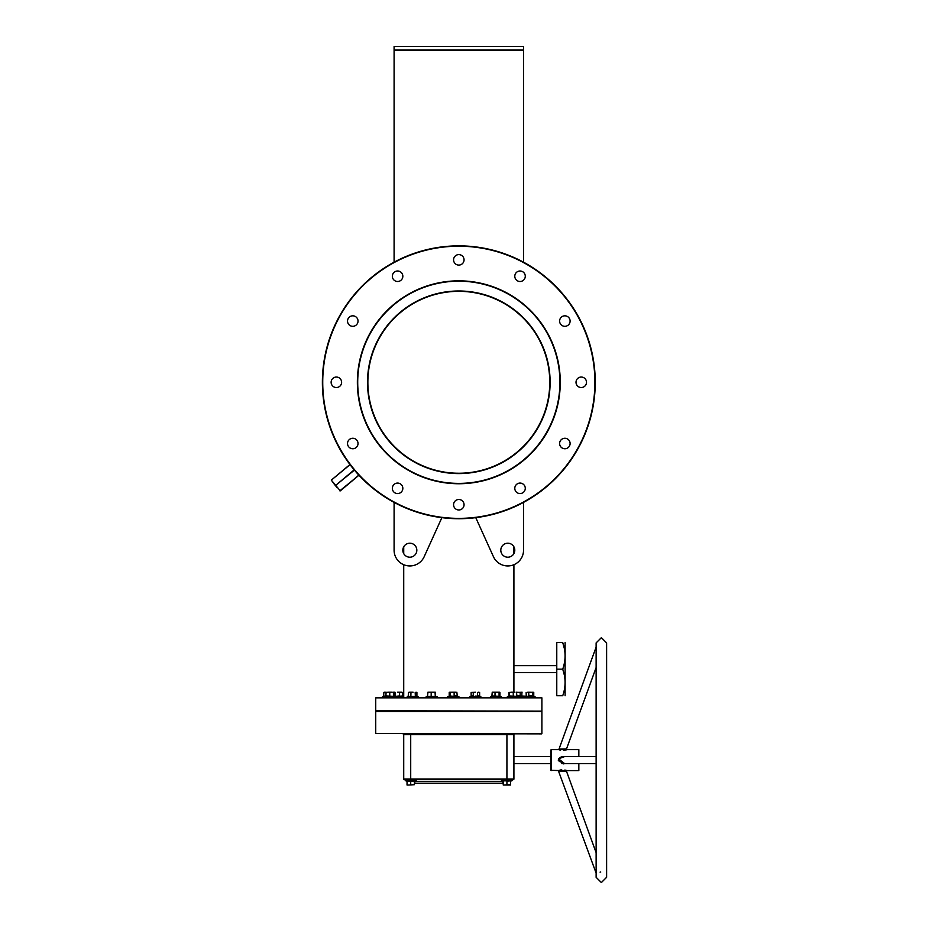 <?xml version="1.0" encoding="UTF-8"?>
<svg xmlns="http://www.w3.org/2000/svg" width="929" height="929" viewBox="0 0 929 929"><rect width="100%" height="100%" fill="white"/><g stroke="black" fill="none" stroke-linecap="round" stroke-linejoin="round"><path stroke-width="1.39" d="M367.512 382.295A91.309 91.309 0 0 1 458.81 290.986A91.309 91.309 0 0 1 550.119 382.295A91.309 91.309 0 0 1 458.81 473.593A91.309 91.309 0 0 1 367.512 382.295M549.771 382.295A90.961 90.961 0 0 0 458.81 291.334A90.961 90.961 0 0 0 367.861 382.295C367.872 380.031 367.872 380.031 367.861 382.295C367.872 380.031 367.872 380.031 367.861 382.295C367.872 380.031 367.872 380.031 367.861 382.295C367.872 380.031 367.872 380.031 367.861 382.295C367.872 380.031 367.872 380.031 367.861 382.295C367.872 384.548 367.872 384.548 367.861 382.295C367.872 384.548 367.872 384.548 367.861 382.295C367.872 384.548 367.872 384.548 367.861 382.295A90.961 90.961 0 0 0 458.81 473.244A90.961 90.961 0 0 0 549.771 382.295C549.759 380.031 549.759 380.031 549.771 382.295C549.759 380.031 549.759 380.031 549.771 382.295C549.759 380.031 549.759 380.031 549.771 382.295C549.759 384.548 549.759 384.548 549.771 382.295C549.759 384.548 549.759 384.548 549.771 382.295C549.759 384.548 549.759 384.548 549.771 382.295C549.759 384.548 549.759 384.548 549.771 382.295C549.759 384.548 549.759 384.548 549.771 382.295L549.771 382.342M458.81 483.394A101.098 101.098 0 0 0 559.92 382.295A101.098 101.098 0 0 0 458.81 281.185A101.098 101.098 0 0 0 357.711 382.295A101.098 101.098 0 0 0 458.81 483.394M458.81 280.837A101.447 101.447 0 0 1 560.268 382.295A101.447 101.447 0 0 1 458.81 483.742A101.447 101.447 0 0 1 357.363 382.295A101.447 101.447 0 0 1 458.81 280.837M375.734 697.842L541.897 697.842L375.734 697.842L375.734 710.778L541.549 711.126L375.734 710.778M458.81 518.37A136.087 136.087 0 0 0 594.897 382.295A136.087 136.087 0 0 0 458.81 246.208A136.087 136.087 0 0 0 322.735 382.295A136.087 136.087 0 0 0 458.81 518.37M458.81 245.86A136.435 136.435 0 0 1 595.245 382.295A136.435 136.435 0 0 1 458.81 518.719A136.435 136.435 0 0 1 322.386 382.295A136.435 136.435 0 0 1 458.81 245.86M334.196 484.125L336.89 487.342L334.196 484.125M347.527 443.505A5.249 5.249 0 0 1 352.776 438.267A5.249 5.249 0 0 1 358.025 443.505A5.249 5.249 0 0 1 352.776 448.753A5.249 5.249 0 0 1 347.527 443.505M331.13 382.295A5.249 5.249 0 0 1 336.379 377.046A5.249 5.249 0 0 1 341.617 382.295A5.249 5.249 0 0 1 336.379 387.532A5.249 5.249 0 0 1 331.13 382.295M347.527 321.074A5.249 5.249 0 0 1 352.776 315.825A5.249 5.249 0 0 1 358.025 321.074A5.249 5.249 0 0 1 352.776 326.311A5.249 5.249 0 0 1 347.527 321.074M392.352 276.25A5.249 5.249 0 0 1 397.589 271.001A5.249 5.249 0 0 1 402.838 276.25A5.249 5.249 0 0 1 397.589 281.499A5.249 5.249 0 0 1 392.352 276.25M453.573 259.853A5.249 5.249 0 0 1 458.81 254.604A5.249 5.249 0 0 1 464.059 259.853A5.249 5.249 0 0 1 458.81 265.09A5.249 5.249 0 0 1 453.573 259.853M514.794 276.25A5.249 5.249 0 0 1 520.031 271.001A5.249 5.249 0 0 1 525.28 276.25A5.249 5.249 0 0 1 520.031 281.499A5.249 5.249 0 0 1 514.794 276.25M559.606 321.074A5.249 5.249 0 0 1 564.855 315.825A5.249 5.249 0 0 1 570.104 321.074A5.249 5.249 0 0 1 564.855 326.311A5.249 5.249 0 0 1 559.606 321.074M576.015 382.295A5.249 5.249 0 0 1 581.252 377.046A5.249 5.249 0 0 1 586.501 382.295A5.249 5.249 0 0 1 581.252 387.532A5.249 5.249 0 0 1 576.015 382.295M559.606 443.505A5.249 5.249 0 0 1 564.855 438.267A5.249 5.249 0 0 1 570.104 443.505A5.249 5.249 0 0 1 564.855 448.753A5.249 5.249 0 0 1 559.606 443.505M514.794 488.329A5.249 5.249 0 0 1 520.031 483.08A5.249 5.249 0 0 1 525.28 488.329A5.249 5.249 0 0 1 520.031 493.578A5.249 5.249 0 0 1 514.794 488.329M453.573 504.726A5.249 5.249 0 0 1 458.81 499.488A5.249 5.249 0 0 1 464.059 504.726A5.249 5.249 0 0 1 458.81 509.975A5.249 5.249 0 0 1 453.573 504.726M392.352 488.329A5.249 5.249 0 0 1 397.589 483.08A5.249 5.249 0 0 1 402.838 488.329A5.249 5.249 0 0 1 397.589 493.578A5.249 5.249 0 0 1 392.352 488.329M514.794 550.212A7.002 7.002 0 0 0 507.791 543.21A7.002 7.002 0 0 0 500.801 550.212A7.002 7.002 0 0 0 507.791 557.203A7.002 7.002 0 0 0 514.794 550.212M402.838 550.212A7.002 7.002 0 0 1 409.84 543.21A7.002 7.002 0 0 1 416.831 550.212A7.002 7.002 0 0 1 409.84 557.203A7.002 7.002 0 0 1 402.838 550.212M565.111 642.566L565.111 695.74M565.099 656.478L565.111 655.839M564.937 652.413L564.356 648.547M564.344 648.465L562.73 642.566C565.854 642.566 565.854 642.566 562.73 642.566C565.854 642.566 565.854 642.566 562.73 642.566C565.854 651.403 565.854 660.264 562.73 669.147L556.773 669.147L556.773 695.74L562.73 695.74C565.854 695.74 565.854 695.74 562.73 695.74C565.854 695.74 565.854 695.74 562.73 695.74C565.854 686.856 565.854 677.996 562.73 669.147L564.344 675.058M513.911 564.716L513.911 672.654L556.773 672.654M541.897 697.842L541.897 710.778M513.911 692.175L513.911 672.654M513.911 553.591L513.911 546.821M384.443 697.493L384.304 696.669L403.72 696.669L403.72 564.716M403.72 553.591L403.72 546.821M523.538 262.187L523.538 50.294L394.093 50.294L394.093 46.45L523.538 46.45L523.538 50.294M394.093 262.187L394.093 50.294M394.093 550.212L394.093 502.392L394.093 550.212A15.747 15.747 0 0 0 424.181 556.703L441.867 517.662M475.764 517.662L493.45 556.703A15.747 15.747 0 0 0 523.538 550.212L523.538 502.392L523.538 550.212M349.943 464.512L331.316 480.142L349.943 464.512M335.543 485.728L331.316 480.142L340.304 490.86L358.931 475.23L339.817 490.826M562.73 642.566L556.773 642.566L556.773 669.147M565.099 683.07L565.111 682.432M564.937 678.994L564.356 675.139M394.093 49.945L523.538 49.945M600.076 872.145L600.738 872.017M578.837 756.612L578.837 749.61L551.199 749.61L550.851 756.612L513.911 756.612M558.41 770.571L550.851 770.257L550.851 749.958M566.109 771.349L559.026 771.047M596.128 877.301L596.128 642.914L601.377 637.666L606.614 642.914L606.614 877.301L601.377 882.55L596.128 877.301L596.128 873.109L558.329 770.606L578.837 770.606L578.837 763.603M566.214 771.384L567.259 770.606M596.128 756.612L562.498 756.612L559.165 758.97L558.979 760.108L562.498 763.603L561.546 763.487M563.706 763.905L564.495 763.65M562.498 763.603L596.128 763.603L596.128 852.659L566.597 771.546M564.6 763.603L558.538 758.819L564.6 756.612M596.128 647.107L558.979 749.157L565.935 748.937M375.734 711.486L541.897 711.486L375.734 711.486L375.734 733.527L541.549 733.875L375.734 733.527M414.392 782.206A1.753 1.753 0 0 0 415.96 783.193L501.672 783.193A1.753 1.753 0 0 0 503.239 782.206M514.608 733.875A0.697 0.697 0 0 0 513.911 734.572L513.911 779.001A0.697 0.697 0 0 1 513.214 779.698L404.417 779.698A0.697 0.697 0 0 1 403.72 779.001L403.72 734.572A0.697 0.697 0 0 0 403.012 733.875A0.697 0.697 0 0 1 403.72 734.572A0.697 0.697 0 0 0 403.012 733.875M559.281 761.571L558.979 760.108M596.128 667.556L566.597 748.669L567.259 749.61L565.227 750.109M513.911 763.603L550.851 763.603L550.851 756.612M541.897 711.486L541.897 733.527M513.911 779.001L506.92 779.001L506.92 734.572L410.711 734.572L410.711 779.001L506.92 779.001L506.92 779.698L410.711 779.698L416.029 779.698L413.51 779.698L416.029 779.698L416.169 780.511L405.253 780.511L405.392 779.698L405.253 780.511L407.041 781.405M550.851 763.603L550.851 770.257M566.818 770.478L564.855 770.036M561.766 769.862L560.71 769.967M560.408 770.025L559.792 770.153M559.92 750.098L560.512 750.214M563.74 750.318L564.855 750.179M558.329 759.899L558.341 760.514M558.677 770.478A0.697 0.639 69.8 0 1 559.281 770.954L559.374 770.907M563.961 770.698L565.842 771.244M565.61 749.053L564.809 749.308M559.513 758.192L560.013 757.576M560.245 757.367L562.324 756.612M403.72 779.001A0.697 0.697 0 0 0 404.417 779.698A0.697 0.697 0 0 1 403.72 779.001L410.711 779.001L410.711 779.698M386.092 695.775L382.562 696.669L382.702 697.493M386.092 695.972L393.675 696.332L385.837 696.332L386.092 692.5L387.927 692.175L386.092 692.5M391.597 692.175L387.927 692.175L391.597 692.175M389.762 696.332L389.762 692.5M393.431 695.972L393.431 692.5M510.59 784.691L503.239 785.017L510.59 785.017L510.59 781.219L512.378 780.511L501.451 780.511L501.602 779.698L504.122 779.698M506.92 779.698L501.602 779.698M512.239 779.698L512.378 780.511M503.239 781.405L501.451 780.511M506.92 780.859L502.995 780.859L510.834 780.859L506.92 781.219L506.92 784.691M503.239 781.219L503.239 784.691M406.809 781.08L416.169 780.511M414.392 781.405L414.392 784.691L408.876 785.017L414.392 784.691M407.041 785.017L408.876 785.017L407.041 785.017M414.392 781.219L407.041 781.219L407.041 784.691M410.711 780.859L410.711 784.691M401.978 696.111L393.838 696.332L394.767 692.175L393.431 692.175M394.546 696.111L393.838 696.332M397.496 692.175L400.991 692.175L397.496 692.175M401.758 692.175L400.991 692.175L401.758 692.175M394.117 692.5L394.767 692.175M394.117 695.972L395.429 695.972L395.429 692.5M395.231 696.332L399.575 695.972L399.575 692.5M399.667 696.332L402.408 695.972L402.408 692.5M408.191 696.332L417.191 696.332L408.191 696.332L408.481 692.5L409.724 692.175L408.679 692.372M416.982 696.251L418.155 696.669L418.015 697.493M413.08 692.175L409.724 692.175L413.08 692.175M416.715 692.372L416.053 692.175M409.341 692.175L408.481 692.5M410.85 696.332L410.966 692.5M415.356 696.332L415.182 692.5M416.912 695.972L416.912 692.5M427.944 692.186L435.295 692.175L427.967 692.175L427.503 696.332L435.771 696.332L427.979 696.332M431.161 696.332L431.195 692.5M435.295 696.332L435.074 692.5M435.515 695.972L435.515 692.5M456.603 696.332L448.939 696.332L450.089 695.972L450.089 692.5L452.109 692.175L449.485 692.221M455.698 692.175L452.109 692.175L455.698 692.175M454.188 696.332L449.206 695.972L449.206 692.5L450.089 692.5M454.13 692.5L454.13 695.972L457.277 695.972L456.836 692.175M472.559 696.169L469.935 696.669L480.85 696.669L480.711 697.493M479.341 696.169L475.393 696.111M475.393 692.175L471.154 692.5L475.393 692.175M479.631 692.5L478.574 692.175L479.631 692.5L479.631 695.972L477.518 695.972L477.518 692.5M471.154 692.5L471.154 695.972L473.267 695.972L473.267 692.5M473.128 696.332L477.657 696.332M480.85 696.669L479.631 695.972M499.674 692.221L492.242 692.175L491.882 695.972L500.22 696.332L492.556 696.332M492.324 692.175L499.512 692.175M494.983 696.332L495.041 692.5M500.22 696.332L499.07 695.972L499.07 692.5M499.953 695.972L499.953 692.5M508.941 692.5L508.941 695.972L516.954 696.332L508.686 696.332L509.382 695.972L509.382 692.5L511.322 692.175L509.382 692.5M514.98 692.175L511.322 692.175L514.98 692.175M516.954 696.332L516.466 692.175L520.681 692.5M513.284 696.332L513.261 692.5M520.403 692.372L521.064 692.175L520.205 692.5L520.205 695.972L528.926 696.332L518.963 696.669L535.069 696.669L534.93 697.493M533.478 692.279L527.777 692.175M520.205 692.5L521.064 692.175M526.267 696.332L526.151 692.5M528.926 696.332L528.647 692.5M521.761 696.332L521.935 692.5M533.327 696.111L528.218 696.332M528.299 692.5L533.107 692.175M528.299 695.972L532.445 695.972L532.445 692.5M532.642 696.332L533.757 695.972L533.757 692.5M520.763 696.332L516.338 696.332M522.098 692.175L516.524 692.5M516.524 695.972L520.681 695.972M403.72 696.123L402.454 696.146M401.386 692.5L402.129 692.279M402.408 695.821L403.72 695.786M392.816 692.175L394.93 692.5M393.431 695.798L394.117 695.856M386.615 696.332L384.304 696.111M386.092 692.175L384.153 692.279M384.525 692.175L386.708 692.5M386.708 695.972L383.596 696.332L383.874 692.5M354.413 470.12L335.694 485.368L354.193 469.853M350.047 464.651L331.316 480.142M340.304 490.86L358.815 475.102M551.199 749.61L551.199 770.606M559.165 758.97L558.538 758.819M566.365 748.774A0.697 0.639 -106.7 0 0 566.992 749.691M503.239 781.452L414.392 781.452M410.711 733.875L410.711 734.572L403.72 734.572M513.911 734.572L506.92 734.572L506.92 733.875M408.272 696.297L418.155 696.669M427.758 696.088L426.179 696.669L437.094 696.669L436.955 697.493M449.253 696.135L447.778 696.669L458.705 696.669L458.566 697.493M491.813 696.181L501.381 696.669L501.242 697.493M508.883 696.158L507.35 696.669L518.963 696.669L519.114 697.493M513.911 665.652L556.773 665.652M558.329 749.61L558.979 749.157M394.151 696.181L392.804 696.669L392.944 697.493M402.547 696.239L403.72 696.669L403.581 697.493M407.239 696.669L407.378 697.493M426.179 696.669L426.318 697.493M435.573 696.158L437.094 696.669M447.778 696.669L447.929 697.493M457.347 696.181L458.705 696.669M469.935 696.669L470.074 697.493M490.466 696.669L490.605 697.493M499.918 696.135L501.381 696.669M507.35 696.669L507.501 697.493M516.698 696.088L518.277 696.669L518.138 697.493M528.845 696.297L529.89 696.669L529.739 697.493M533.722 696.181L535.069 696.669M469.853 696.669L469.702 697.493L469.853 696.669M458.926 696.669L459.065 697.493L458.926 696.669M447.697 696.669L447.557 697.493L447.697 696.669M383.735 696.239L382.562 696.669"/></g></svg>
